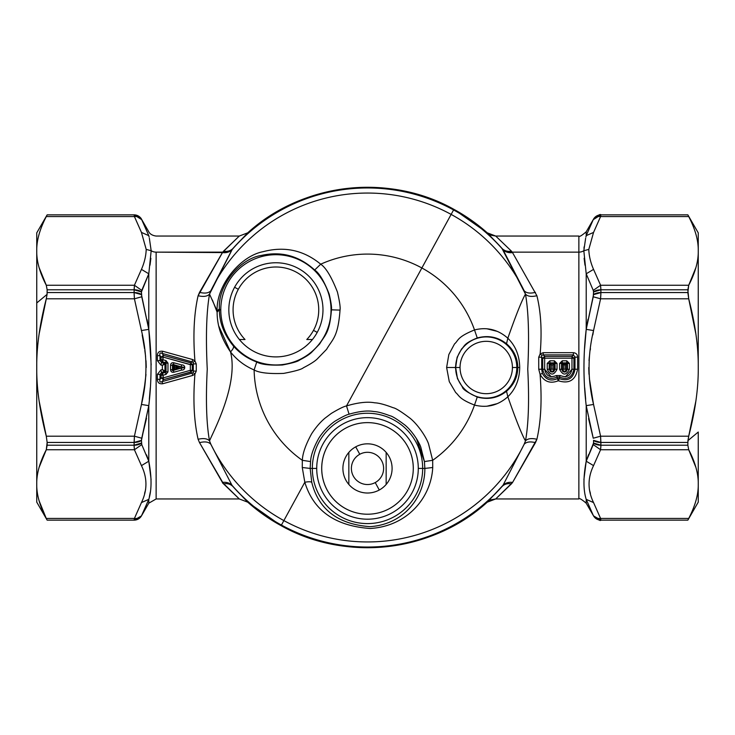 <?xml version="1.0" encoding="UTF-8"?>
<svg xmlns="http://www.w3.org/2000/svg" width="735" height="735" viewBox="0 0 735 735"><rect width="100%" height="100%" fill="white"/><g stroke="black" fill="none" stroke-linecap="round" stroke-linejoin="round"><path stroke-width="1.1" d="M554.218 364.284L552.913 364.946L553.565 363.641L554.218 364.284L554.218 369.246L552.922 369.236L552.913 364.946L554.218 364.284L553.565 363.641L552.913 364.946L551.351 364.946L551.351 369.236L554.218 369.246C552.83 372.002 551.443 372.002 550.046 369.246L551.351 369.236L550.046 369.246L550.046 364.284L551.351 364.946L550.046 364.284L550.699 363.641L551.351 364.946L550.699 363.641L550.037 364.275L550.69 363.614L553.574 363.614L554.218 364.284L555.081 363.448L555.081 369.236C553.115 372.994 551.149 372.994 549.183 369.236L549.183 363.448L549.927 362.869L550.69 363.614L550.037 364.275L549.183 363.448L550.046 364.284L550.046 369.246L549.183 369.236L550.046 369.246C551.443 372.002 552.83 372.002 554.218 369.246L555.081 369.236L554.218 369.246L554.227 364.275L553.574 363.614L554.346 362.869L555.081 363.448L554.227 364.275M552.913 364.946L552.922 369.236L551.351 369.236L551.351 364.946L552.913 364.946M565.288 364.946L565.288 369.236L563.717 369.236L563.717 364.946L565.288 364.946L565.932 363.641L566.584 364.284L565.288 364.946L562.422 364.284L563.065 363.641L563.717 364.946L563.056 363.614L565.95 363.614L565.288 364.946L566.584 364.284L565.95 363.614L566.593 364.275L566.584 369.246C565.197 372.002 563.809 372.002 562.422 369.246L562.422 364.284L563.717 364.946L563.717 369.236L562.422 369.246L566.584 369.246L565.288 369.236L565.288 364.946M562.422 364.284L563.056 363.614L562.422 364.284L561.549 363.448L562.293 362.869L566.713 362.869L565.95 363.614L563.056 363.614L562.293 362.869L563.056 363.614L562.404 364.275L562.422 369.246L561.549 369.236L561.549 363.448L562.404 364.275M565.95 363.614L566.713 362.869L567.448 363.448L566.593 364.275L565.95 363.614M550.69 363.614L549.927 362.869L554.346 362.869L553.574 363.614L550.69 363.614M566.584 369.246L567.448 369.236C565.481 372.994 563.515 372.994 561.549 369.236L562.422 369.246C563.809 372.002 565.197 372.002 566.584 369.246L566.584 364.284L567.448 363.448L567.448 369.236L566.584 369.246M588.579 418.665L593.246 438.225L600.587 436.195L600.899 442.442L593.549 440.357L593.549 443.049L593.549 440.357A8.48 4.162 0 0 0 600.899 442.442A8.48 4.162 0 0 1 593.568 440.375L600.899 442.442L600.899 445.208A8.48 4.318 180 0 1 593.549 443.049L586.208 461.203L593.549 465.623C587.568 477.934 587.568 490.254 593.549 502.575C587.568 490.254 587.568 477.934 593.549 465.623L600.587 449.746L593.549 465.623L586.208 461.203L593.246 444.611L600.587 449.746L593.246 444.611L593.549 443.049L600.899 445.208L600.587 449.746L688.713 449.746C695.292 462.453 698.471 473.91 698.25 484.099C698.471 494.287 695.292 505.735 688.713 518.441L687.85 520.141L688.713 518.441L600.587 518.441L593.549 502.575L586.208 499.35L586.208 503.19L586.208 499.35L593.246 515.336L586.208 499.35L593.549 502.575L600.587 518.441C597.27 518.781 594.817 517.743 593.246 515.336L593.549 515.906L593.246 515.336C594.817 517.743 597.27 518.781 600.587 518.441L600.899 520.141L593.549 515.906A8.48 8.48 -0 0 0 600.899 520.141L600.587 518.441L600.899 520.141L687.85 520.15L600.899 520.141L600.587 518.441L688.713 518.441C695.292 505.735 698.471 494.287 698.25 484.099C698.471 473.91 695.292 462.453 688.713 449.746L687.85 445.208L688.713 449.746L600.587 449.746L600.899 445.208L687.85 445.208L687.932 440.614L698.25 432.042L698.25 484.099L698.25 432.042L687.932 440.614L688.713 436.195L687.85 442.442L600.899 442.442L687.85 442.442L687.85 445.208L600.899 445.208L600.587 436.195L600.899 442.442L600.587 436.195L688.713 436.195C695.292 410.773 698.471 387.878 698.25 367.5L698.25 250.901C698.471 240.712 695.292 229.265 688.713 216.559L600.587 216.559L600.899 214.85L600.587 216.559C597.27 216.219 594.817 217.257 593.246 219.664L600.899 214.859L687.85 214.859L600.899 214.859L600.587 216.559L600.899 214.859A8.48 8.48 180 0 0 593.549 219.094L593.246 219.664C594.817 217.257 597.27 216.219 600.587 216.559L593.549 232.425L586.208 235.65L593.246 219.664L586.208 235.65L586.208 231.81L586.208 235.65L593.549 232.425L600.587 216.559L688.713 216.559L687.85 214.859L688.713 216.559C695.292 229.265 698.471 240.712 698.25 250.901L698.25 367.5C698.471 347.122 695.292 324.227 688.713 298.805L695.889 334.058M565.987 371.735L567.448 369.236L567.448 363.448L569.395 363.421L566.713 360.793L569.395 363.421L566.713 362.869L566.713 360.793L562.293 360.793L566.713 360.793L566.713 362.869L562.293 362.869L562.293 360.793L562.293 362.869L559.601 363.421L562.293 360.793L559.601 363.421L561.549 363.448L561.549 369.236L559.601 369.255L559.601 363.421L559.601 369.255C562.872 375.64 566.134 375.64 569.395 369.255C566.134 375.64 562.872 375.64 559.601 369.255M549.183 363.448L547.235 363.421L549.927 360.793L549.927 362.869L549.183 363.448L549.183 369.236L547.235 369.255L547.235 363.421L549.183 363.448M553.62 371.735L555.081 369.236L557.029 369.255C553.767 375.64 550.497 375.64 547.235 369.255C550.497 375.64 553.767 375.64 557.029 369.255L555.081 369.236L555.081 363.448L557.029 363.421L557.029 369.255L557.029 363.421L554.346 362.869L554.346 360.793L557.029 363.421L554.346 360.793L554.346 362.869L549.927 362.869L549.927 360.793L554.346 360.793L549.927 360.793L547.235 363.421L547.235 369.255M549.183 369.236L550.653 371.735M567.448 369.236L569.395 369.255L567.448 369.236M561.549 369.236L563.019 371.735M569.395 363.421L569.395 369.255L569.395 363.421M590.177 384.561L593.549 404.452C587.568 379.811 587.568 355.18 593.549 330.548L593.65 329.969L593.549 330.548L586.208 329.353L593.246 296.775L593.549 291.951A8.48 4.318 0 0 1 600.899 289.792L600.899 292.558L593.549 294.643L600.899 292.558L600.587 298.805L600.899 292.558L687.85 292.567L688.713 285.254C695.292 272.547 698.471 261.09 698.25 250.901L698.25 250.901C698.471 261.09 695.292 272.547 688.713 285.254L687.85 289.792L688.713 298.805L687.85 292.558L600.899 292.558L600.899 289.792L687.85 289.792L600.899 289.792L600.587 285.254L688.713 285.254L600.587 285.254L593.549 269.377C590.6 262.634 589.02 255.982 588.799 249.413L593.549 232.425L588.799 249.413L583.829 250.727L585.639 238.213M688.759 285.171L695.889 267.623L688.713 285.254M600.899 445.281L600.89 445.961M698.25 484.099L698.25 502.134L687.85 520.15L600.899 520.15C600.449 521.207 597.996 519.792 593.549 515.915L600.881 520.141M688.851 435.671L695.889 400.942L688.713 436.195L600.587 436.195L593.246 438.225L586.291 406.179M688.713 449.746L695.889 467.377M698.25 250.901L698.25 232.866L687.85 214.85L600.899 214.85L593.549 219.094L586.208 231.81C581.541 235.751 579.088 237.166 578.868 236.045L578.868 252.142L578.868 236.045L495.712 236.045L511.45 251.168L495.712 236.045L487.259 232.83L495.712 236.045L487.259 232.83L501.932 248.347L487.259 232.83A180.213 180.213 0 0 0 453.899 209.346A180.213 180.213 0 0 1 487.259 232.83C490.162 234.199 486.791 234.63 495.712 236.045M600.899 289.792L600.587 285.254L600.899 289.792L593.549 291.951L593.549 294.643A8.48 4.162 180 0 1 600.899 292.558L600.587 298.805L593.246 296.775L600.587 298.805L593.549 330.548L600.587 298.805L688.713 298.805L600.587 298.805L600.881 293.908M551.103 376.733L544.663 369.255L544.663 358.193L571.977 358.193L571.968 369.255L565.527 376.733M559.206 378.672L558.315 380.767L559.234 378.635C568.072 381.612 573.328 378.488 574.99 369.255L571.968 369.255C570.562 375.952 566.694 378.056 560.373 375.548L556.266 375.548L560.373 375.548L559.344 377.055L557.295 377.055L556.266 375.548C549.936 378.056 546.068 375.952 544.663 369.255L542.715 369.236L542.715 358.257L544.663 358.193L544.663 369.255L541.686 369.255L541.677 357.146L542.715 358.257L544.663 356.42L544.663 358.193L542.715 358.257L542.715 369.236C544.552 377.551 549.413 380.151 557.295 377.055C549.413 380.151 544.552 377.551 542.715 369.236L538.746 369.236L538.718 357.238L540.151 353.912L541.677 355.189L543.229 354.895L544.663 356.42L571.977 356.42L571.977 358.193L544.663 358.193L544.663 356.42L542.715 358.257L541.677 357.146L541.677 355.189L541.677 357.146L538.718 357.238L541.677 357.146L541.686 369.255L542.43 373.389L541.686 369.255L538.746 369.236L540.069 374.299L538.746 369.236L538.718 357.238L540.151 353.912L543.229 352.681L543.229 354.895L573.41 354.895L571.977 356.42L573.925 358.257L571.977 358.193L571.977 356.42L544.663 356.42L543.229 354.895L541.677 355.189L540.151 353.912C542.053 331.549 540.969 312.154 536.899 295.736C540.969 312.164 542.053 331.549 540.151 353.912L543.229 352.681L573.41 352.681L573.41 354.895L575 357.091L573.925 358.257L573.925 369.236L571.968 369.255L571.977 358.193L573.925 358.257L571.977 356.42L573.41 354.895L543.229 354.895L543.229 352.681L573.41 352.681C576.203 353.039 577.6 354.546 577.6 357.192L575 357.091L574.99 369.255L573.925 369.236C572.078 377.551 567.218 380.151 559.344 377.055L559.234 378.635L557.406 378.635L557.295 377.055L559.344 377.055C567.218 380.151 572.078 377.551 573.925 369.236L573.925 358.257L575 357.091L573.41 354.895L573.41 352.681C576.203 353.039 577.6 354.546 577.6 357.192L577.591 369.236L574.99 369.255C573.328 378.488 568.072 381.612 559.234 378.635L559.344 377.055M600.587 449.746L600.881 446.411M592.814 334.921L593.549 330.548C587.568 355.18 587.568 379.811 593.549 404.452L586.208 405.646L593.549 404.452L600.587 436.195L593.549 404.452L586.208 405.646L593.246 438.225M587.972 319.339L586.245 329.096M688.713 298.805C695.292 324.227 698.471 347.122 698.25 367.5L698.25 367.5C698.471 387.878 695.292 410.773 688.713 436.195M593.549 294.643L586.208 329.353C583.213 354.784 583.213 380.206 586.208 405.646L586.208 461.203C583.213 477.153 583.213 489.868 586.208 499.35C583.222 489.868 583.222 477.153 586.208 461.203L586.208 405.646C583.222 380.206 583.222 354.775 586.208 329.353L586.208 273.797L583.829 250.727L588.799 249.413C589.02 255.982 590.6 262.634 593.549 269.377L586.208 273.797L593.246 290.389L600.587 285.254L593.246 290.389L586.208 273.797L593.549 269.377L600.587 285.254M588.579 454.579L586.264 461.029M589.442 489.841L590.416 493.378M593.549 291.951L593.246 290.389L593.549 291.951M245.031 339.515A42.832 42.832 0 0 1 296.444 272.244A42.832 42.832 0 0 1 306.78 339.515L312.439 339.515A47.068 47.068 0 0 1 239.38 339.515L245.031 339.515L239.38 339.515A47.068 47.068 0 0 1 298.474 268.523A47.068 47.068 0 0 1 317.217 332.395L313.496 330.364A42.832 42.832 0 0 0 296.444 272.244A42.832 42.832 0 0 0 238.324 289.296L234.603 287.266L238.324 289.296A42.832 42.832 0 0 0 245.031 339.515M460.046 367.5A26.184 26.184 0 0 1 486.23 341.316A26.184 26.184 0 0 1 512.414 367.5A26.184 26.184 0 0 1 486.23 393.684A26.184 26.184 0 0 1 460.046 367.5A26.184 26.184 0 0 0 486.23 393.684A26.184 26.184 0 0 0 512.414 367.5L516.806 367.5A30.576 30.576 0 0 1 486.23 398.076A30.576 30.576 0 0 1 455.654 367.5L460.046 367.5L455.654 367.5A30.576 30.576 0 0 1 486.23 336.924A30.576 30.576 0 0 1 516.806 367.5L512.414 367.5A26.184 26.184 0 0 0 486.23 341.316A26.184 26.184 0 0 0 460.046 367.5M584.702 387.786L585.666 399.28M592.805 400.005L589.396 378.589M589.001 374.317L588.753 367.546M589.011 360.554L589.36 356.714M590.242 350.044L590.453 348.675M586.163 235.852L585.896 237.065M584.114 246.841L583.967 248.32M584.986 265.179L584.123 258.307L584.977 265.133M586.153 461.598L583.902 479.569M593.549 515.906L586.208 503.19C581.541 499.249 579.088 497.834 578.868 498.955L578.868 252.142A8.48 7.442 180 0 0 583.829 250.727A8.48 7.442 0 0 1 578.868 252.142L512.267 252.142L511.45 251.168C507.508 251.82 504.339 250.874 501.932 248.347C504.339 250.874 507.508 251.82 511.45 251.168L512.267 252.142L578.868 252.142L578.868 498.955L495.712 498.955L512.589 482.417L536.899 439.264C531.414 438.014 527.611 438.556 525.47 440.899C528.566 424.049 529.329 400.143 527.748 369.19C529.319 336.749 528.557 311.723 525.47 294.101C527.611 296.444 531.414 296.986 536.899 295.736L512.267 252.142L536.899 295.736C531.414 296.986 527.611 296.444 525.47 294.101L524.11 290.656C526.214 293.127 529.999 293.697 535.466 292.355C529.999 293.697 526.214 293.127 524.11 290.656L503.034 249.753C505.515 252.123 508.703 253.07 512.589 252.583C508.703 253.07 505.515 252.123 503.034 249.753L502.722 249.321C505.184 251.737 508.363 252.675 512.267 252.142C508.363 252.675 505.184 251.737 502.722 249.321L501.932 248.347A179.634 179.634 0 0 0 453.624 209.861L453.899 209.346A180.213 180.213 0 0 1 487.259 232.83L453.899 209.346L453.624 209.861A179.634 179.634 0 0 1 501.932 248.347L525.47 294.101C528.557 311.723 529.319 336.749 527.748 369.19C529.329 400.143 528.566 424.049 525.47 440.899C527.611 438.556 531.414 438.014 536.899 439.264C541.024 421.247 542.081 399.583 540.069 374.299L542.43 373.389L540.069 374.299C542.081 399.583 541.024 421.238 536.899 439.264L535.466 442.645C529.999 441.303 526.214 441.873 524.11 444.344L525.47 440.899C521.832 434.606 515.952 419.896 507.839 396.781L506.534 391.222C497.99 398.03 488.224 399.978 477.254 397.047C467.543 392.508 462.627 389.228 462.49 387.198L457.473 378.635L455.654 367.5A30.576 30.576 0 0 0 486.23 398.076A30.576 30.576 0 0 0 516.806 367.5L517.817 367.5C517.615 377.037 513.857 384.947 506.534 391.222C513.857 384.947 517.615 377.037 517.817 367.5L519.709 367.5C519.516 379.435 515.557 389.192 507.839 396.781C498.045 405.426 486.938 408.182 474.507 405.058C458.594 398.802 459.393 395.586 455.682 392.536L449.278 381.649L446.623 367.5L448.837 354.536L454.533 343.916C458.612 340.47 456.683 337.209 474.507 329.941L477.254 337.953C488.224 335.022 497.99 336.97 506.534 343.778L507.839 338.219C515.557 345.808 519.516 355.565 519.709 367.5L517.817 367.5C517.615 357.963 513.857 350.053 506.534 343.778C513.857 350.053 517.615 357.963 517.817 367.5L516.806 367.5A30.576 30.576 0 0 0 486.23 336.924A30.576 30.576 0 0 0 455.654 367.5L457.133 357.293L461.589 348.941C464.796 346.222 463.27 343.658 477.254 337.953C463.27 343.658 464.786 346.231 461.589 348.941L457.133 357.293L455.397 367.5L446.623 367.5L455.397 367.5L457.473 378.635L462.49 387.198C462.618 389.228 467.543 392.508 477.254 397.047L474.507 405.058A113.41 113.41 0 0 1 432.667 460.312L424.426 461.571L416.46 438.639M584.601 348.509L586.208 329.353L593.549 330.548M590.067 492.229L589.406 489.703M586.208 329.353L586.208 273.797L593.246 290.389M557.295 377.055L557.406 378.635C550.809 381.502 545.82 379.747 542.43 373.389C545.82 379.747 550.809 381.493 557.406 378.635L557.433 378.672M558.315 380.767L557.406 378.635L558.315 380.767C550.322 383.936 544.24 381.777 540.069 374.299C544.24 381.777 550.322 383.936 558.315 380.767C569.065 384.093 575.487 380.243 577.591 369.236C575.487 380.243 569.065 384.093 558.315 380.767M312.439 339.515L306.78 339.515A42.832 42.832 0 0 0 313.496 330.364L317.217 332.395A47.068 47.068 0 0 1 312.439 339.515A47.068 47.068 0 0 0 298.474 268.523A47.068 47.068 0 0 0 239.38 339.515A47.068 47.068 0 0 0 312.439 339.515M316.721 468.425A50.779 50.779 0 0 1 367.5 417.645A50.779 50.779 0 0 1 418.279 468.425A50.779 50.779 0 0 1 367.5 519.195A50.779 50.779 0 0 1 316.721 468.425L312.329 468.425A55.171 55.171 0 0 1 367.5 413.254A55.171 55.171 0 0 1 422.671 468.425L418.279 468.425A50.779 50.779 0 0 0 367.5 417.645A50.779 50.779 0 0 0 316.721 468.425A50.779 50.779 0 0 0 367.5 519.195A50.779 50.779 0 0 0 418.279 468.425L422.671 468.425A55.171 55.171 0 0 1 367.5 523.596A55.171 55.171 0 0 1 312.329 468.425L316.721 468.425M575 357.091L577.6 357.192L577.591 369.236L574.99 369.255L575 357.091M349.088 414.209C346.58 414.742 342.152 416.92 335.812 420.714C334.204 421.532 325.375 427.798 318.678 438.418C313.505 447.854 310.804 455.571 310.574 461.571L302.333 460.312C302.599 453.431 305.705 444.583 311.64 433.76C315.774 427.402 320.203 422.23 324.925 418.243L331.301 413.428C338.569 409.046 343.64 406.547 346.507 405.922L349.088 414.209C359.277 411.242 367.555 410.35 373.904 411.536C377.404 411.628 382.77 413.042 390.019 415.78C392.159 416.102 397.111 419.18 404.875 425.014C412.868 431.592 419.951 443.582 420.953 447.734L424.426 461.571L424.858 468.425L422.671 468.425A55.171 55.171 0 0 0 367.5 413.254A55.171 55.171 0 0 0 312.329 468.425L310.142 468.425L310.574 461.571C310.804 455.571 313.505 447.854 318.678 438.418C325.375 427.788 334.204 421.541 335.812 420.714C342.152 416.92 346.58 414.742 349.088 414.209L346.507 405.922C358.147 402.486 367.573 401.448 374.795 402.826C378.773 402.936 384.901 404.572 393.188 407.732C395.641 408.118 401.31 411.655 410.213 418.362C419.382 425.923 427.522 439.677 428.68 444.445L432.667 460.312L432.731 467.506L424.858 468.425L424.426 461.571L432.667 460.312L428.68 444.445C427.522 439.686 419.382 425.923 410.213 418.362C401.31 411.655 395.641 408.118 393.188 407.732C384.91 404.572 378.773 402.936 374.795 402.826C367.573 401.448 358.138 402.486 346.507 405.922L421.872 267.972A113.41 113.41 0 0 1 474.507 329.941C486.938 326.818 498.045 329.574 507.839 338.219C515.952 315.104 521.832 300.394 525.47 294.101C521.832 300.394 515.952 315.104 507.839 338.219L506.534 343.778C497.99 336.97 488.224 335.022 477.254 337.953L474.507 329.941C456.683 337.209 458.622 340.47 454.533 343.916L448.837 354.536L446.623 367.5L449.278 381.649L455.682 392.536C459.403 395.586 458.594 398.802 474.507 405.058L476.491 405.582M134.101 520.15L47.15 520.15L36.75 502.134L36.75 367.5L36.75 484.099C36.529 494.287 39.708 505.735 46.287 518.441L134.413 518.441L134.101 520.15L134.413 518.441L134.101 520.141L47.15 520.141L134.101 520.141L141.451 515.906L134.101 520.141A8.48 8.48 -0 0 0 141.451 515.906L134.101 520.15L134.413 518.441C137.73 518.781 140.183 517.743 141.754 515.336C140.183 517.743 137.73 518.781 134.413 518.441L141.451 502.575L148.792 499.35L141.451 515.906L148.792 503.19L148.792 499.35L148.792 503.19L156.132 498.955L156.132 252.142A8.48 7.442 0 0 1 151.171 250.727L146.201 249.413C145.98 255.982 144.4 262.634 141.451 269.377L134.413 285.254L134.101 292.558L47.15 292.558L47.068 294.386L36.75 302.958L36.75 367.5L36.75 250.901L36.75 302.958L47.068 294.386L47.15 289.792L47.15 292.558L134.101 292.558L134.413 298.805L134.101 292.558L141.451 294.643L134.101 292.558L134.101 289.792L47.15 289.792L134.101 289.792A8.48 4.318 0 0 1 141.451 291.951L141.754 296.775L134.413 298.805L46.287 298.805L47.068 294.386L46.287 298.805C39.708 324.227 36.529 347.122 36.75 367.5C36.529 387.878 39.708 410.773 46.287 436.195L39.111 400.942L46.149 435.671M46.287 285.254L134.413 285.254L46.287 285.254L47.15 289.792L46.287 285.254C39.708 272.547 36.529 261.09 36.75 250.901L36.75 232.866L47.15 214.85L134.101 214.859L47.15 214.859L46.287 216.559L47.15 214.859L134.101 214.85L134.413 216.559L134.101 214.859L141.754 219.664C140.183 217.257 137.73 216.219 134.413 216.559L46.287 216.559C39.708 229.265 36.529 240.712 36.75 250.901C36.529 261.09 39.708 272.547 46.287 285.254L39.111 267.623L46.241 285.171M134.101 442.442L134.413 436.195L134.101 445.208L47.15 445.208L47.15 442.433L134.101 442.442L47.15 442.442L46.287 436.195L134.413 436.195L134.101 442.442L141.451 440.357L141.754 444.611L134.413 449.746L46.287 449.746L47.15 445.208L134.101 445.208L134.413 449.746L134.101 445.208L141.451 443.049A8.48 4.318 180 0 1 134.101 445.208L134.101 442.442A8.48 4.162 0 0 0 141.451 440.357L134.101 442.442L134.413 436.195L46.287 436.195L47.15 442.442L46.287 449.746C39.708 462.453 36.529 473.91 36.75 484.099L36.75 484.181M39.111 334.058L46.287 298.805L134.413 298.805L134.101 292.558A8.48 4.162 180 0 1 141.451 294.643L141.451 291.951L134.101 289.792L134.413 285.254L134.101 289.792M220.785 309.83A55.125 55.125 0 0 1 275.91 254.705A55.125 55.125 0 0 1 331.035 309.83A55.125 55.125 0 0 1 275.91 364.955A55.125 55.125 0 0 1 220.785 309.83A55.125 55.125 0 0 0 275.91 364.955A55.125 55.125 0 0 0 331.035 309.83L340.029 310.096C338.008 337.246 332.707 338.844 326.606 349.309L317.226 358.974C314.782 361.344 310.161 364.275 303.38 367.766C301.644 369.347 295.066 371.221 283.627 373.398C268.9 373.968 259.069 372.82 254.117 369.953L256.745 362.006C261.035 364.496 269.57 365.497 282.35 365.001C292.273 363.108 297.978 361.473 299.485 360.095C305.365 357.054 309.371 354.49 311.502 352.423L319.661 343.971C324.971 334.838 329.62 333.414 331.43 309.83C331.852 307.699 331.108 302.48 329.197 294.184C324.089 281.11 319.247 273.052 314.672 270.002L320.708 264.196C325.972 267.715 331.549 277.003 337.438 292.071C339.653 301.626 340.516 307.643 340.029 310.096L331.43 309.83C329.611 333.405 324.971 334.838 319.661 343.971L311.502 352.423C309.371 354.49 305.365 357.054 299.485 360.095C297.978 361.473 292.264 363.108 282.35 365.001C269.57 365.497 261.035 364.496 256.745 362.006C247.502 358.542 239.739 353.223 233.445 346.047C224.065 334.572 219.388 322.5 219.416 309.83L220.785 309.83L219.416 309.83L219.407 308.801C217.707 285.152 240.409 258.389 261.403 255.431C281.257 250.975 299.007 255.826 314.672 270.002C319.247 273.052 324.089 281.11 329.197 294.184C331.108 302.48 331.852 307.699 331.43 309.83L331.035 309.83A55.125 55.125 0 0 0 275.91 254.705A55.125 55.125 0 0 0 220.785 309.83M477.254 397.047C488.224 399.978 497.99 398.03 506.534 391.222L507.839 396.781C515.557 389.192 519.516 379.435 519.709 367.5C519.516 355.565 515.557 345.808 507.839 338.219M507.839 396.781C515.952 419.896 521.832 434.596 525.47 440.899L524.11 444.344C526.214 441.873 529.999 441.303 535.466 442.645L512.589 482.417C508.703 481.93 505.515 482.877 503.034 485.247C505.515 482.877 508.703 481.93 512.589 482.417L511.45 483.832C507.508 483.18 504.339 484.126 501.932 486.653C504.339 484.126 507.508 483.18 511.45 483.832L495.712 498.955L487.259 502.17L495.712 498.955L487.259 502.17L503.034 485.247L524.11 444.344A174.443 174.443 0 0 1 283.866 520.591L304.814 482.243C313.432 510.623 335.233 526.039 370.21 528.483C407.778 526.242 431.252 497.209 432.731 467.506C431.243 497.218 407.778 526.242 370.21 528.483C335.233 526.039 313.432 510.623 304.814 482.243C308.829 481.535 311.153 481.609 311.787 482.463C318.623 509.539 338.017 524.275 369.971 526.655C404.176 524.478 425.05 496.685 424.858 468.425C425.05 496.685 404.176 524.487 369.971 526.655C338.017 524.266 318.623 509.539 311.787 482.463L310.142 468.425L312.329 468.425A55.171 55.171 0 0 0 367.5 523.596A55.171 55.171 0 0 0 422.671 468.425L424.858 468.425M134.11 445.943L134.101 445.281M39.111 467.377L46.287 449.746L134.413 449.746L141.451 465.623C147.432 477.934 147.432 490.254 141.451 502.575L134.413 518.441L46.287 518.441C39.708 505.735 36.529 494.287 36.75 484.099C36.529 473.91 39.708 462.453 46.287 449.746M36.75 250.966L36.75 250.901C36.529 240.712 39.708 229.265 46.287 216.559L134.413 216.559L134.101 214.85L134.413 216.559C137.73 216.219 140.183 217.257 141.754 219.664L148.792 235.65L141.451 232.425L134.413 216.559L141.359 232.15L146.201 249.413L141.451 232.425L148.792 235.65L141.451 219.094A8.48 8.48 180 0 0 134.101 214.859L141.451 219.085C141.708 219.682 140.67 216.062 134.808 214.877L134.101 214.85M134.119 446.411L134.413 449.746L141.754 444.611L148.792 461.203L141.451 465.623L134.413 449.746M148.736 461.038L146.559 454.919M148.709 406.179L148.792 405.646L141.451 404.452L141.359 405.003L142.186 400.033M144.547 386.334L145.989 374.446M146.247 367.5L145.999 360.683M145.603 356.42L144.813 350.43M144.547 348.666L142.186 334.967M134.119 293.908L134.413 298.805L141.451 330.548C147.432 355.18 147.432 379.811 141.451 404.452L134.413 436.195L141.754 438.225L146.513 418.233M46.287 436.195C39.708 410.773 36.529 387.878 36.75 367.5L36.75 367.619M148.746 329.078L147.11 319.762M141.754 290.389L148.792 273.797L141.451 291.951L141.754 290.389L134.413 285.254L141.754 290.389L148.792 273.797L141.451 269.377L148.792 273.797L148.792 329.353L141.451 330.548L134.413 298.805L141.754 296.775L148.792 329.353L141.451 294.643M432.731 467.506L432.667 460.312A113.41 113.41 0 0 0 474.507 405.058M486.763 406.262L497.145 403.653M218.791 326.138L230.524 351.946C233.032 349.189 234.006 347.223 233.445 346.047C239.739 353.223 247.502 358.542 256.745 362.006L254.117 369.953C244.709 365.938 236.845 359.939 230.524 351.946C221.547 338.954 217.082 325.66 217.11 312.063L219.416 309.83C219.388 322.5 224.065 334.572 233.445 346.047C234.006 347.223 233.032 349.189 230.524 351.946C236.845 359.939 244.709 365.938 254.117 369.953C259.069 372.82 268.9 373.968 283.627 373.398C295.057 371.221 301.644 369.347 303.38 367.766C310.161 364.275 314.782 361.344 317.226 358.974L326.606 349.309C332.707 338.844 338.008 337.246 340.029 310.096C340.516 307.643 339.653 301.626 337.438 292.071C331.549 277.003 325.963 267.715 320.708 264.196A113.41 113.41 0 0 1 421.872 267.972L451.134 214.409A174.443 174.443 0 0 1 524.11 290.656A174.443 174.443 0 0 0 451.134 214.409L453.578 209.944A179.542 179.542 0 0 1 503.034 249.753A179.542 179.542 0 0 0 453.578 209.944L453.624 209.861A179.634 179.634 0 0 0 233.069 248.347L247.741 232.83A180.213 180.213 0 0 1 453.899 209.346L453.899 209.346A180.213 180.213 0 0 0 247.741 232.83L247.741 232.83A180.213 180.213 0 0 1 453.899 209.346C389.201 172.826 302.563 182.693 247.741 232.83L233.069 248.347A179.634 179.634 0 0 1 453.624 209.861L346.507 405.922C343.64 406.547 338.569 409.046 331.301 413.428L324.925 418.243C320.203 422.23 315.774 427.402 311.64 433.76C305.705 444.583 302.599 453.431 302.333 460.312L310.574 461.571L310.142 468.425L302.269 467.506L302.333 460.312A113.41 113.41 0 0 1 254.117 369.953A113.41 113.41 0 0 0 302.333 460.312L302.269 467.506L310.142 468.425L311.787 482.463C311.153 481.609 308.829 481.535 304.814 482.243L302.269 467.506L304.814 482.243L283.866 520.591A174.443 174.443 0 0 0 524.11 444.344L503.034 485.247L487.259 502.17A180.213 180.213 0 0 1 281.101 525.654L281.101 525.654A180.213 180.213 0 0 0 487.259 502.17A180.213 180.213 0 0 1 281.101 525.654L281.376 525.139A179.634 179.634 0 0 0 501.932 486.653A179.634 179.634 0 0 1 281.376 525.139L281.422 525.056A179.542 179.542 0 0 0 503.034 485.247A179.542 179.542 0 0 1 281.422 525.056L283.866 520.591A174.443 174.443 0 0 1 210.89 444.344L209.53 440.899C212.773 432.639 238.866 384.478 230.524 351.946C238.866 384.478 212.773 432.639 209.53 440.899C206.434 424.049 205.671 400.143 207.252 369.181C205.681 336.749 206.443 311.723 209.53 294.101L210.89 290.656A174.443 174.443 0 0 1 451.134 214.409A174.443 174.443 0 0 0 210.89 290.656L231.966 249.753A179.542 179.542 0 0 1 453.578 209.944A179.542 179.542 0 0 0 231.966 249.753L232.278 249.321C229.816 251.737 226.637 252.675 222.733 252.142L223.55 251.168C227.492 251.82 230.661 250.874 233.069 248.347C230.661 250.874 227.492 251.82 223.55 251.168L239.288 236.045L247.741 232.83L239.288 236.045L247.741 232.83L239.288 236.045L222.733 252.142C226.637 252.675 229.816 251.737 232.278 249.321L209.53 294.101L217.101 310.969C216.081 285.171 240.63 255.808 263.204 251.664C284.592 246.032 303.766 250.203 320.708 264.196L314.672 270.002C299.007 255.826 281.257 250.975 261.403 255.431C240.409 258.389 217.698 285.152 219.407 308.801L217.101 310.969L219.407 308.801L219.416 309.83L217.11 312.063L212.36 299.963M497.136 331.338L486.717 328.738M474.507 329.941A113.41 113.41 0 0 0 320.708 264.196C303.766 250.203 284.601 246.032 263.204 251.664C240.63 255.808 216.081 285.171 217.101 310.969L217.11 312.063M144.933 492.229L145.594 489.703M39.111 500.82L46.14 518.166M134.413 285.254L141.451 269.377C144.4 262.634 145.98 255.982 146.201 249.413L151.171 250.727L148.792 273.797L148.792 329.353C151.777 354.775 151.777 380.206 148.792 405.646L141.451 440.357L141.754 438.225L134.413 436.195L141.451 404.452L148.792 405.646L141.451 404.452C147.432 379.811 147.432 355.18 141.451 330.548L148.792 329.353L150.427 348.849M36.75 367.5C36.529 347.122 39.708 324.227 46.287 298.805M149.361 238.213L151.171 250.727A8.48 7.442 180 0 0 156.132 252.142L156.132 498.955L239.288 498.955L247.741 502.17A180.213 180.213 0 0 0 281.101 525.654L281.101 525.654A180.213 180.213 0 0 1 247.741 502.17L233.069 486.653A179.634 179.634 0 0 0 281.376 525.139L281.101 525.654A180.213 180.213 0 0 1 247.741 502.17L239.288 498.955L223.55 483.832C227.492 483.18 230.661 484.126 233.069 486.653L231.966 485.247A179.542 179.542 0 0 0 281.422 525.056L281.376 525.139A179.634 179.634 0 0 1 233.069 486.653L247.741 502.17L239.288 498.955L247.741 502.17L281.101 525.654C345.799 562.174 432.437 552.307 487.259 502.17C490.162 500.801 486.791 500.37 495.712 498.955M151.098 479.569L148.847 461.635M141.754 438.225L148.792 405.646L148.792 461.203L141.754 444.611L141.451 440.357M144.823 384.561L141.451 404.452M149.334 399.28L150.307 387.74M151.171 364.872L148.939 331.09M149.104 237.065L148.838 235.852M209.631 294.285L209.53 294.101C207.389 296.444 203.586 296.986 198.101 295.736L199.534 292.355C205.001 293.697 208.786 293.127 210.89 290.656C208.786 293.127 205.001 293.697 199.534 292.355L222.411 252.583C226.297 253.07 229.485 252.123 231.966 249.753C229.485 252.123 226.297 253.07 222.411 252.583L156.132 252.142L222.733 252.142L198.101 295.736C203.586 296.986 207.389 296.444 209.53 294.101C206.443 311.723 205.681 336.74 207.252 369.181C205.671 400.143 206.434 424.049 209.53 440.899L210.89 444.344A174.443 174.443 0 0 0 283.866 520.591L281.422 525.056A179.542 179.542 0 0 1 231.966 485.247L210.89 444.344C208.786 441.873 205.001 441.303 199.534 442.645L198.101 439.264C193.976 421.192 192.919 399.472 194.931 374.087L193.195 372.682L193.314 371.129L196.263 371.092L194.931 374.087L192.745 375.429L192.074 373.123L193.195 372.682L194.931 374.087L196.263 371.092L196.263 363.908L194.931 360.913C192.919 335.537 193.976 313.808 198.101 295.736C193.976 313.808 192.919 335.527 194.931 360.913L192.745 359.571L162.683 351.247C159.192 350.898 157.437 352.396 157.4 355.731L159.991 355.611L160.01 360.591L161.553 362.456L160.836 365.01L157.409 360.664L160.01 360.591L157.409 360.664L157.4 355.731L157.409 360.664L160.836 365.01L161.553 362.456L164.989 363.926L162.361 365.433L164.484 363.32L164.952 363.954L164.962 371.046L164.484 371.68L162.361 369.567L164.989 371.074L161.553 372.544L160.01 374.409L157.409 374.335L160.836 369.99L161.553 372.544L160.836 369.99L162.361 369.567L164.521 371.708L164.962 371.046L162.361 369.567L162.361 365.433L164.962 363.954L164.447 363.366M141.754 515.336L148.792 499.35L141.451 502.575C147.432 490.254 147.432 477.934 141.451 465.623L148.792 461.203C151.777 477.153 151.777 489.868 148.792 499.35C151.787 489.868 151.787 477.153 148.792 461.203L148.792 405.646C151.787 380.206 151.787 354.784 148.792 329.353M149.361 496.786L150.317 492.046M145.576 489.786L144.584 493.378M174.471 367.794L173.359 368.557L173.359 366.443L174.664 367.289L174.186 365.81L177.999 366.875L177.999 368.125L174.186 369.19L173.359 368.557L172.495 369.687L172.495 365.313L173.359 366.443L172.495 365.313L170.548 365.304C170.786 363.246 171.907 362.41 173.901 362.787L173.377 364.753L174.186 365.81L173.359 366.443L173.359 368.557L174.186 369.19L174.608 368.014M222.484 482.858L239.288 498.955L222.411 482.417C226.297 481.93 229.485 482.877 231.966 485.247L233.069 486.653C230.661 484.126 227.492 483.18 223.55 483.832L199.534 442.645L222.411 482.417C226.297 481.93 229.485 482.877 231.966 485.247L210.89 444.344M150.013 265.179L150.877 258.307M190.852 362.842L192.074 361.877L162.04 353.351L162.683 351.247L162.04 353.351C160.055 352.515 159.376 353.269 159.991 355.611L157.4 355.731C157.437 352.396 159.192 350.898 162.683 351.247L192.745 359.571L192.074 361.877L193.195 362.318L192.074 361.877L192.745 359.571L194.931 360.913L193.195 362.318L193.314 363.871L192.285 364.689L192.285 370.311L190.843 372.167L192.074 373.123L190.843 372.167L190.337 370.339L192.285 370.311L192.285 364.689L193.314 363.871L193.195 362.318L194.931 360.913L196.263 363.908L193.314 363.871L193.314 371.129L192.285 370.311L193.314 371.129L193.314 363.871L196.263 363.908L196.263 371.092L193.314 371.129L193.195 372.682L192.074 373.123L162.04 381.649L162.683 383.753C159.192 384.102 157.437 382.613 157.4 379.269L159.991 379.389C159.376 381.731 160.055 382.485 162.04 381.649L192.074 373.123L192.745 375.429L162.683 383.753L162.04 381.649C160.055 382.485 159.376 381.731 159.991 379.389L157.4 379.269L157.409 374.335L160.01 374.409L159.991 379.389L161.075 377.863L163.501 379.627L162.04 381.649L163.501 379.627L190.852 372.158M209.53 440.899C207.389 438.556 203.586 438.014 198.101 439.264L199.534 442.645M160.01 374.409L161.553 372.544L162.49 373.224L161.553 372.544L164.521 371.708L165.467 372.406L162.49 373.224L163.023 375.236L161.075 375.19L160.01 374.409L161.075 375.19L161.075 377.863L159.991 379.389L160.01 374.409M162.527 365.267L160.836 365.01L162.361 365.433L162.361 369.567L160.836 369.99L157.409 374.335L157.4 379.269C157.437 382.604 159.192 384.102 162.683 383.753L192.745 375.429L194.931 374.087C192.919 399.472 193.976 421.201 198.101 439.264M190.788 371.974L163.501 379.627L163.023 377.937L161.075 377.863L161.075 375.19L162.49 373.224L166.027 371.827L166.027 363.173L165.467 362.594L164.521 363.292L161.553 362.456L162.49 361.776L161.553 362.456L160.01 360.591L161.075 359.81L160.01 360.591L159.991 355.611L161.075 357.137L161.075 359.81L163.023 359.764L162.49 361.776L166.027 363.173L166.027 371.827L165.467 372.406L164.521 371.708L164.989 371.074L166.027 371.827L164.962 371.046L164.962 363.954L166.027 363.173L164.989 363.926L164.521 363.292L165.467 362.594L167.975 363.136L167.975 371.864L166 374.409L163.023 375.236L163.501 379.627L161.075 377.863L163.023 377.937L190.337 370.339L190.337 364.661L192.285 364.689L190.337 364.661L190.843 362.833L192.285 364.689M175.417 367.5L177.999 368.125L175.417 367.5L177.999 366.875L175.417 367.5M165.467 362.594L166 360.591L165.467 362.594L162.49 361.776L161.075 359.81L161.075 357.137L159.991 355.611C159.376 353.269 160.055 352.515 162.04 353.351L163.501 355.373L161.075 357.137L163.023 357.063L163.023 359.764L166 360.591L167.975 363.136L166.027 363.173M172.67 364.321L181.15 366.875C184.972 367.289 184.972 367.711 181.15 368.125L172.357 370.642M174.186 369.19L173.377 370.247L174.186 369.19L177.999 368.125L177.999 366.875L174.186 365.81L173.377 364.753L172.495 365.313L172.495 369.687L173.359 368.557M177.999 368.125L181.15 368.125L177.999 368.125M177.999 366.875L181.15 366.875L177.999 366.875M192.285 370.311L190.429 370.67M161.075 375.19L163.023 375.236L162.49 373.224M166.027 371.827L167.975 371.864L166.027 371.827M162.49 361.776L163.023 357.063L161.075 357.137L163.501 355.373L162.04 353.351L192.074 361.877L190.843 362.833L163.501 355.373L163.023 357.063L190.337 364.661L190.337 370.339L163.023 377.937L163.023 375.236L166 374.409L165.467 372.406M163.023 359.764L166 360.591L167.975 363.136L167.975 371.864L166 374.409M172.495 369.687L173.377 370.247L181.15 368.125L181.674 370.054L173.901 372.213C171.907 372.59 170.786 371.754 170.548 369.696L172.495 369.687L170.548 369.696L170.548 365.304L172.495 365.313M173.901 372.213L181.674 370.054C185.771 370.339 185.762 364.652 181.674 364.946L173.901 362.787L181.674 364.946L181.15 366.875L181.674 364.946C185.762 364.652 185.771 370.339 181.674 370.054L181.15 368.125C184.972 367.711 184.972 367.289 181.15 366.875L173.377 364.753L173.901 362.787C171.907 362.41 170.786 363.246 170.548 365.304L170.548 369.696C170.786 371.754 171.907 372.59 173.901 372.213L173.377 370.247M190.365 364.551L163.023 357.063L163.501 355.373L190.824 362.897M322.895 458.043A45.8 45.8 0 0 0 367.5 514.215A45.8 45.8 0 0 0 398.012 434.275A45.8 45.8 0 0 1 367.5 514.215A45.8 45.8 0 0 1 355.198 424.306A45.8 45.8 0 0 1 398.012 434.275A45.8 45.8 0 0 0 322.895 458.043M355.198 424.306A45.8 45.8 0 0 1 413.3 468.425M359.773 454.276A16.115 16.115 0 0 1 381.64 460.698A16.115 16.115 0 0 1 375.227 482.564A16.115 16.115 0 0 1 353.36 476.142A16.115 16.115 0 0 1 359.773 454.276L355.712 446.834A24.595 24.595 0 0 1 386.16 452.402L386.16 484.448A24.595 24.595 0 0 1 379.288 490.006L375.227 482.564A16.115 16.115 0 0 0 381.64 460.698A16.115 16.115 0 0 0 359.773 454.276A16.115 16.115 0 0 0 353.36 476.142A16.115 16.115 0 0 0 375.227 482.564L379.288 490.006A24.595 24.595 0 0 1 348.84 484.448L348.84 452.402A24.595 24.595 0 0 1 355.712 446.834L359.773 454.276M386.16 466.045L386.16 452.402A24.595 24.595 0 0 1 386.16 484.448L386.16 477.787M348.84 470.795L348.84 484.448A24.595 24.595 0 0 0 386.16 484.448A24.595 24.595 0 0 0 386.16 452.402L386.16 484.448L386.16 452.402A24.595 24.595 0 0 0 348.84 452.402L348.84 459.053M348.84 484.448A24.595 24.595 0 0 1 348.84 452.402L348.84 484.448L348.84 452.402A24.595 24.595 0 0 0 348.84 484.448M600.899 214.85C600.403 213.802 597.959 215.217 593.549 219.085M141.451 219.085L148.792 231.81C148.507 231.222 149.756 235.255 156.132 236.045L239.288 236.045"/></g></svg>
